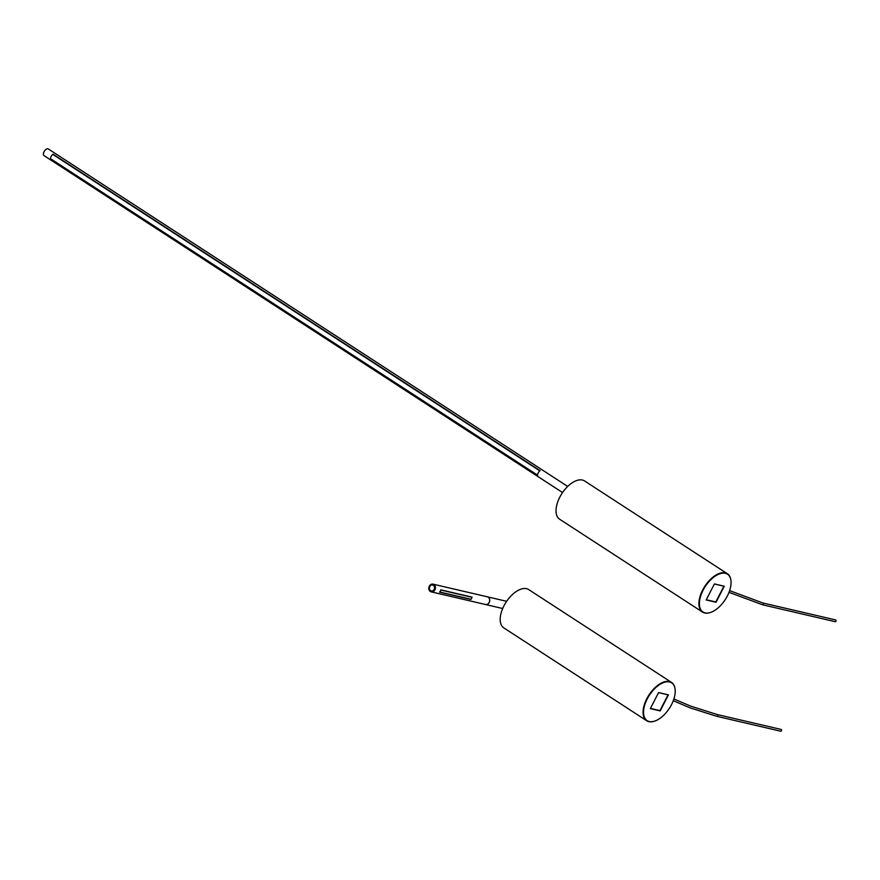 <?xml version="1.0" encoding="UTF-8"?>
<svg xmlns="http://www.w3.org/2000/svg" width="880" height="880" viewBox="0 0 880 880"><rect width="100%" height="100%" fill="white"/><g stroke="black" fill="none" stroke-linecap="round" stroke-linejoin="round"><path stroke-width="1.32" d="M48.609 149.226A3.96 2.101 123 0 0 48.312 148.951A3.96 2.101 123 0 0 47.938 148.797A3.96 2.101 123 0 0 44.198 151.448A3.96 2.101 123 0 0 44 155.595L562.562 492.558M52.998 154.143L540.056 470.635A3.96 2.101 123 0 0 537.581 475.464L50.523 158.972A3.96 2.101 -57 0 1 52.998 154.143L52.888 154.385M52.833 154.352L52.745 154.363A3.96 2.101 123 0 0 50.512 158.686L50.589 158.741M537.592 475.233L537.581 475.178A3.96 2.101 -57 0 1 539.803 470.855L52.745 154.363M52.822 154.341L539.847 470.811M727.408 573.771L584.54 480.931A22.836 12.111 123 0 0 582.395 480.04A22.836 12.111 123 0 0 560.802 495.33A22.836 12.111 123 0 0 559.647 519.233L702.515 612.073A22.836 12.111 -57 0 1 703.67 588.17A22.836 12.111 -57 0 1 725.274 572.869A22.836 12.111 -57 0 1 727.408 573.771A22.836 12.111 -57 0 1 730.906 580.195M709.808 612.656A22.836 12.111 -57 0 1 704.66 612.975A22.836 12.111 -57 0 1 702.515 612.073M702.812 611.897A22.539 11.957 -57 0 1 702.691 611.82A22.539 11.957 -57 0 1 702.812 590.095A22.539 11.957 -57 0 1 727.243 574.024A22.539 11.957 -57 0 1 727.375 574.112M703.065 590.26A22.539 11.957 -57 0 1 727.507 574.2A22.539 11.957 -57 0 1 727.386 595.925A22.539 11.957 -57 0 1 702.944 611.985A22.539 11.957 -57 0 1 703.065 590.26M706.222 599.874L715.77 602.096L723.965 586.146M724.273 586.223L714.417 583.924L706.178 599.962L716.034 602.261L724.273 586.223M714.395 583.957L723.91 586.19L714.395 583.979M706.288 599.753L715.803 601.964L723.91 586.19M671.572 682.429L528.693 589.589A22.836 12.111 123 0 0 526.559 588.687A22.836 12.111 123 0 0 504.966 603.988A22.836 12.111 123 0 0 503.811 627.891L646.679 720.731A22.836 12.111 -57 0 1 647.834 696.828A22.836 12.111 -57 0 1 669.427 681.527A22.836 12.111 -57 0 1 671.572 682.429A22.836 12.111 -57 0 1 675.059 688.853M653.961 721.314A22.836 12.111 -57 0 1 648.813 721.633A22.836 12.111 -57 0 1 646.679 720.731M646.976 720.555A22.539 11.957 -57 0 1 646.844 720.478A22.539 11.957 -57 0 1 646.965 698.753A22.539 11.957 -57 0 1 671.407 682.682A22.539 11.957 -57 0 1 671.528 682.77M647.229 698.918A22.539 11.957 -57 0 1 671.66 682.858A22.539 11.957 -57 0 1 671.539 704.583A22.539 11.957 -57 0 1 647.108 720.643A22.539 11.957 -57 0 1 647.229 698.918M650.386 708.521L659.934 710.743L668.129 694.804M668.437 694.87L658.581 692.582L650.331 708.62L660.187 710.919L668.437 694.87M658.559 692.615L668.063 694.848L658.548 692.637M650.441 708.411L659.956 710.622L668.063 694.848M506.649 601.304L487.311 596.805A3.96 3.3 103.1 0 1 487.311 596.805A3.96 3.3 103.1 0 1 488.202 597.179A3.96 3.3 103.1 0 1 489.456 601.953A3.96 3.3 103.1 0 1 485.518 604.516A3.96 3.3 103.1 0 1 485.485 604.505M439.615 592.152A3.96 3.3 -76.9 0 0 440.803 589.853L472.021 597.124A3.96 3.3 103.1 0 1 470.833 599.423L439.615 592.152M431.233 591.866L485.452 604.494A3.96 3.3 -76.9 0 0 489.39 601.942A3.96 3.3 -76.9 0 0 488.136 597.168A3.96 3.3 -76.9 0 0 487.245 596.783L433.037 584.155A3.96 3.3 103.1 0 1 433.917 584.54A3.96 3.3 103.1 0 1 435.182 589.314A3.96 3.3 103.1 0 1 431.233 591.866A3.96 3.3 103.1 0 1 430.342 591.492A3.96 3.3 103.1 0 1 429.088 586.707A3.96 3.3 103.1 0 1 433.037 584.155M430.815 590.766A3.091 2.574 -76.9 0 0 433.532 585.299A3.091 2.574 -76.9 0 0 432.168 584.947M469.557 599.005L440.484 592.295L469.579 599.016M440.363 592.218L469.348 599.016M469.634 599.093L440.462 592.284M439.714 592.042L470.91 599.258A3.894 3.245 -76.9 0 0 471.933 597.278L440.792 589.897M429.539 589.16A3.047 2.53 -76.9 0 0 434.401 586.784A3.047 2.53 -76.9 0 0 429.539 589.16M780.637 731.203A0.913 0.759 -76.9 0 0 781.055 729.421L717.178 714.538A0.913 0.759 -76.9 0 1 716.76 716.32L780.637 731.203M762.509 604.769L835.142 621.687A0.913 0.759 -76.9 0 0 835.56 619.916L762.916 602.998A0.913 0.759 103.1 0 1 762.509 604.769L729.003 592.328M50.512 158.686L537.581 475.178L50.534 158.741M439.758 592.009L470.91 599.258M471.933 597.278L440.77 590.018M440.803 589.853L471.768 597.069M716.562 716.232A0.913 0.759 -76.9 0 0 716.76 716.32L690.085 707.85L673.277 700.711M567.688 486.442L48.312 148.951M502.689 608.509L485.518 604.516M470.822 599.291L439.714 592.053M431.871 591.074L431.277 590.942M433.257 585.145L432.663 585.002M673.882 698.984L690.723 706.134L717.178 714.538M762.916 602.998L729.63 590.612"/></g></svg>
